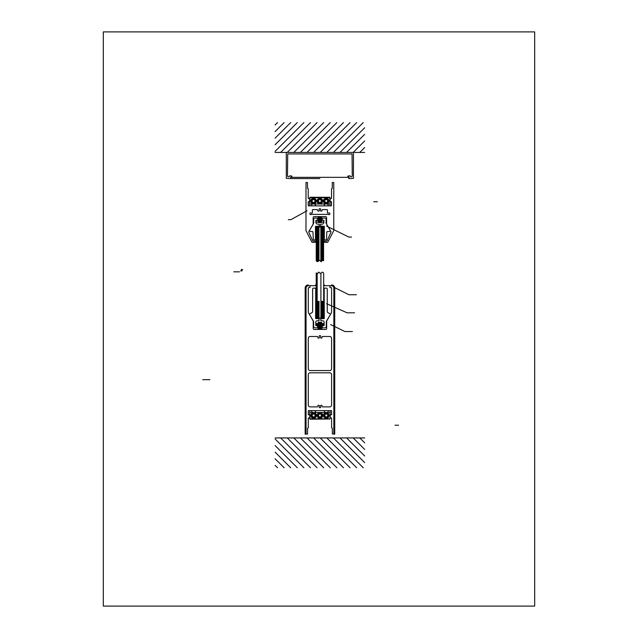 <?xml version="1.0" encoding="UTF-8"?>
<svg xmlns="http://www.w3.org/2000/svg" width="638" height="638" viewBox="0 0 638 638"><rect width="100%" height="100%" fill="white"/><g stroke="black" fill="none" stroke-linecap="round" stroke-linejoin="round"><path stroke-width="0.96" d="M534.684 606.1L534.684 31.9L103.316 31.9L103.316 606.1L534.684 606.1M317.636 336.872A0.447 0.447 0 0 0 317.198 336.489L310.156 336.489A1.866 1.866 0 0 0 308.29 338.355L308.29 368.708A1.866 1.866 0 0 0 310.156 370.574L329.742 370.574A1.866 1.866 0 0 0 331.601 368.708L331.601 338.355A1.866 1.866 0 0 0 329.742 336.489L322.7 336.489A0.447 0.447 0 0 0 322.262 336.872A2.337 2.337 0 0 1 321.879 337.821A0.734 0.734 0 0 1 320.89 338.036A0.734 0.734 0 0 1 320.619 337.063A0.885 0.885 0 0 0 320.555 335.851A0.885 0.885 0 0 0 319.343 335.851A0.885 0.885 0 0 0 319.279 337.063A0.734 0.734 0 0 1 319.008 338.036A0.734 0.734 0 0 1 318.019 337.821A2.337 2.337 0 0 1 317.636 336.872M315.571 284.931L315.571 285.672L308.234 285.672A2.329 2.329 0 0 0 305.905 288.001L305.905 434.167L305.155 434.167L305.155 288.001A3.07 3.07 0 0 1 308.234 284.931M307.548 433.976L306.057 433.976L306.057 288.113A2.329 2.329 0 0 1 308.385 285.784L309.534 285.784A0.447 0.447 0 0 1 309.98 286.239L309.98 287.204A0.447 0.447 0 0 1 309.534 287.65L308.744 287.65A0.447 0.447 0 0 0 308.29 288.105L308.29 311.504A3.732 3.732 0 0 0 308.792 313.37L313.17 320.954A0.447 0.447 0 0 1 313.234 321.177L313.234 328.546A0.893 0.893 0 0 0 314.127 329.447L325.771 329.447A0.893 0.893 0 0 0 326.664 328.546L326.664 321.177A0.447 0.447 0 0 1 326.728 320.954L331.106 313.37A3.732 3.732 0 0 0 331.601 311.504L331.601 288.105A0.447 0.447 0 0 0 331.154 287.65L330.364 287.65A0.447 0.447 0 0 1 329.918 287.204L329.918 286.239A0.447 0.447 0 0 1 330.364 285.784L331.513 285.784A2.329 2.329 0 0 1 333.841 288.113L333.841 433.976L332.35 433.976L332.35 428.305L331.601 427.859L331.601 418.097L330.173 417.651L330.173 415.115L331.601 414.668L331.601 411.063A0.447 0.447 0 0 0 331.154 410.617L308.744 410.617A0.447 0.447 0 0 0 308.29 411.063L308.29 414.668L309.725 415.115L309.725 417.651L308.29 418.097L308.29 427.859L307.548 428.305L307.548 434.199M324.319 284.931L324.319 285.672L331.664 285.672A2.329 2.329 0 0 1 333.993 288.001L333.993 434.167L334.735 434.167L334.735 288.001A3.07 3.07 0 0 0 331.664 284.931M284.125 467.774L275.137 458.794M297.316 467.774L275.137 445.603M290.721 467.774L275.137 452.198M336.888 467.774L307.038 437.931M330.293 467.774L300.442 437.931M323.697 467.774L293.847 437.931M317.102 467.774L287.252 437.931M310.507 467.774L280.656 437.931M303.911 467.774L275.137 439.008M343.483 467.774L313.633 437.931M350.079 467.774L320.228 437.931M364.681 462.598L340.014 437.931M363.269 467.774L333.419 437.931M356.674 467.774L326.823 437.931M277.53 467.774L275.137 465.389M275.177 437.931L364.721 437.931M364.681 456.003L346.609 437.931M364.681 449.407L353.205 437.931M364.681 442.812L359.808 437.931M309.765 410.617L330.133 410.617L330.133 418.823L309.765 418.823L309.765 410.617M309.765 412.483L330.133 412.483M314.04 413.91L315.172 415.067L314.741 416.63L313.17 417.029L312.038 415.872L312.468 414.309L314.04 413.91M319.136 414.062L320.755 414.062L321.568 415.466L320.755 416.869L319.136 416.869L318.33 415.466L319.136 414.062M327.765 414.804L326.449 413.855L324.973 414.525L324.814 416.135L326.13 417.085L327.605 416.415L327.765 414.804M329.088 415.466A2.799 2.799 0 0 0 324.894 413.049A2.799 2.799 0 0 0 324.894 417.89A2.799 2.799 0 0 0 329.088 415.466M328.714 415.466A2.424 2.424 0 0 0 325.077 413.368A2.424 2.424 0 0 0 325.077 417.571A2.424 2.424 0 0 0 328.714 415.466M322.373 415.466A2.424 2.424 0 0 0 318.737 413.368A2.424 2.424 0 0 0 318.737 417.571A2.424 2.424 0 0 0 322.373 415.466M322.748 415.466A2.799 2.799 0 0 0 318.545 413.049A2.799 2.799 0 0 0 318.545 417.89A2.799 2.799 0 0 0 322.748 415.466M316.033 415.466A2.424 2.424 0 0 0 312.397 413.368A2.424 2.424 0 0 0 312.397 417.571A2.424 2.424 0 0 0 316.033 415.466M316.4 415.466A2.799 2.799 0 0 0 312.205 413.049A2.799 2.799 0 0 0 312.205 417.89A2.799 2.799 0 0 0 316.4 415.466M330.093 418.991L330.093 414.963L331.529 414.517L331.529 411.079A0.463 0.463 0 0 0 331.066 410.617L328.921 410.617A0.463 0.463 0 0 0 328.522 410.848L326.943 413.584A0.463 0.463 0 0 0 327.095 414.206A1.499 1.499 0 0 1 327.43 416.447A1.499 1.499 0 0 1 325.157 416.447A1.499 1.499 0 0 1 325.484 414.206A0.463 0.463 0 0 0 325.635 413.584L324.056 410.848A0.463 0.463 0 0 0 323.657 410.617L316.241 410.617A0.463 0.463 0 0 0 315.834 410.848L314.263 413.584A0.463 0.463 0 0 0 314.414 414.206A1.499 1.499 0 0 1 314.741 416.447A1.499 1.499 0 0 1 312.468 416.447A1.499 1.499 0 0 1 312.803 414.206A0.463 0.463 0 0 0 312.955 413.584L311.376 410.848A0.463 0.463 0 0 0 310.977 410.617L308.832 410.617A0.463 0.463 0 0 0 308.369 411.079L308.369 414.517L309.797 414.963L310.02 419.214L330.093 418.991M319.279 406.318A0.885 0.885 0 0 0 319.343 407.53A0.885 0.885 0 0 0 320.555 407.53A0.885 0.885 0 0 0 320.619 406.318A0.734 0.734 0 0 1 320.89 405.345A0.734 0.734 0 0 1 321.879 405.561A2.337 2.337 0 0 1 322.262 406.51A0.447 0.447 0 0 0 322.7 406.885L329.742 406.885A1.866 1.866 0 0 0 331.601 405.018L331.601 374.673A1.866 1.866 0 0 0 329.742 372.807L310.156 372.807A1.866 1.866 0 0 0 308.29 374.673L308.29 405.018A1.866 1.866 0 0 0 310.156 406.885L317.198 406.885A0.447 0.447 0 0 0 317.636 406.51A2.337 2.337 0 0 1 318.019 405.561A0.734 0.734 0 0 1 319.008 405.345A0.734 0.734 0 0 1 319.279 406.318M352.264 175.769A1.045 1.045 0 0 1 351.235 176.814A1.045 1.045 0 0 1 350.174 175.793L347.71 176.128L348.531 176.471L348.882 178.56L353.452 178.337L353.452 152.442L286.295 152.442L286.295 178.337L290.872 178.56L291.223 176.471L292.044 176.128L289.58 175.793A1.045 1.045 0 0 1 288.52 176.814A1.045 1.045 0 0 1 287.491 175.769L287.714 153.933L352.04 153.933L352.264 175.793M317.11 261.452L317.11 227.056L322.708 227.056L322.708 260.503M318.043 261.333L318.043 227.056M318.976 260.631L318.976 227.056M320.842 261.436L320.842 227.056M321.775 260.926L321.775 227.056M316.257 227.056L323.57 227.056L323.57 260.775L322.166 260.336L321.241 261.732L319.375 260.336L317.509 261.732L316.225 260.814L316.225 227.056L323.538 227.056M327.262 311.671L327.262 289.03A0.893 0.893 0 0 0 326.369 288.137L324.279 288.137L324.176 288.711L324.279 318.474L320.81 318.617L320.81 318.027L324.128 318.027L324.128 318.617L320.81 318.769L320.81 320.635L322.78 320.786A1.34 1.34 0 0 1 324.128 322.126L324.128 325.516L322.286 325.811L322.286 327.382A0.447 0.447 0 0 0 322.74 327.828L324.886 327.828A1.404 1.404 0 0 0 326.289 326.425L326.321 321.377L330.396 314.59A0.447 0.447 0 0 0 330.245 313.976L327.693 312.445A0.893 0.893 0 0 1 327.262 311.671M309.653 313.976L312.205 312.445A0.893 0.893 0 0 0 312.636 311.671L312.636 289.03A0.893 0.893 0 0 1 313.529 288.137L315.619 288.137L315.722 288.711L315.619 318.474L319.088 318.769L319.088 320.635L317.118 320.786A1.34 1.34 0 0 0 315.77 322.126L315.77 325.516L317.604 325.811L317.604 327.382A0.447 0.447 0 0 1 317.158 327.828L315.012 327.828A1.404 1.404 0 0 1 313.609 326.425L313.577 321.377L309.502 314.59A0.447 0.447 0 0 1 309.653 313.976A0.447 0.447 0 0 0 309.502 314.59M326.608 303.704L347.096 312.803L354.561 312.803M320.898 273.216L320.898 318.027M322.764 301.311L322.764 318.027M321.831 301.311L321.831 318.027M319.032 301.311L319.032 318.027M318.099 301.311L318.099 318.027M317.166 273.311L317.166 318.027M315.619 289.445L316.217 289.445L316.217 317.429L315.619 317.429M324.279 289.445L323.681 289.445L323.681 317.429L324.279 317.429M330.644 324.567L344.927 331.553L352.383 331.553M323.681 323.554L323.681 325.42L316.217 325.42L316.217 323.554L323.681 323.554M316.217 324.423L317.094 323.554M316.217 324.949L317.62 323.554M316.281 325.42L318.099 323.602M316.807 325.42L318.099 324.128M317.333 325.42L318.099 324.654M322.557 325.42L321.799 324.654M323.091 325.42L321.799 324.128M323.618 325.42L321.799 323.602M323.681 324.949L322.278 323.554M323.681 324.423L322.804 323.554M321.353 325.93L318.545 325.93M321.353 326.823L318.545 326.823M321.799 326.377L318.099 326.377M321.799 325.484L318.099 325.484M321.799 329.447L321.799 322.716A0.447 0.447 0 0 0 321.353 322.27L318.545 322.27A0.447 0.447 0 0 0 318.099 322.716L318.099 329.447M321.353 323.243L318.545 323.243M321.353 324.144L318.545 324.144L321.353 324.144M321.353 325.037L318.545 325.037M321.799 322.796L318.099 322.796M321.799 323.689L318.099 323.689M321.799 324.59L318.099 324.59M321.353 328.618L318.545 328.618M321.353 327.725L318.545 327.725M321.799 328.171L318.099 328.171M321.799 327.278L318.099 327.278M321.799 329.064L318.099 329.064M321.648 322.381L321.648 329.447M318.25 322.381L318.25 329.447M330.396 314.59A0.447 0.447 0 0 0 330.245 313.976M320.962 318.027L315.77 318.027L315.77 318.617L319.088 318.617L319.088 318.027L315.77 318.027L318.936 318.027M323.554 272.912L322.397 272.091L323.681 273L323.681 301.311M316.312 273.04L317.74 273.487L318.665 272.091L320.531 273.487L322.397 272.091L320.531 273.487L318.665 272.091L317.74 273.487L316.217 273.008L316.217 301.311M334.99 287.802L348.922 294.732L356.387 294.732M309.693 197.66L309.693 205.867L330.061 205.867L330.061 197.66L309.693 197.66M314.191 202.9L315.762 205.635A0.463 0.463 0 0 0 316.169 205.867L323.586 205.867A0.463 0.463 0 0 0 323.984 205.635L325.563 202.9A0.463 0.463 0 0 0 325.412 202.286A1.499 1.499 0 0 1 325.085 200.037A1.499 1.499 0 0 1 327.358 200.037A1.499 1.499 0 0 1 327.023 202.286A0.463 0.463 0 0 0 326.871 202.9L328.45 205.635A0.463 0.463 0 0 0 328.849 205.867L330.994 205.867A0.463 0.463 0 0 0 331.457 205.404L331.457 201.967L330.021 201.52L329.798 197.27L309.948 197.27L309.725 201.52L308.298 201.967L308.298 205.404A0.463 0.463 0 0 0 308.76 205.867L310.905 205.867A0.463 0.463 0 0 0 311.304 205.635L312.883 202.9A0.463 0.463 0 0 0 312.732 202.286A1.499 1.499 0 0 1 312.397 200.037A1.499 1.499 0 0 1 314.67 200.037A1.499 1.499 0 0 1 314.343 202.286A0.463 0.463 0 0 0 314.191 202.9M333.618 230.884L328.123 241.666A1.404 1.404 0 0 1 326.871 242.432L324.248 242.281L324.399 241.1L326.56 241.1A0.598 0.598 0 0 0 327.103 240.749L330.947 232.128A0.598 0.598 0 0 0 330.915 231.586L326.656 224.201A0.447 0.447 0 0 1 326.592 223.978L326.592 217.502A0.893 0.893 0 0 0 325.699 216.609L314.055 216.609A0.893 0.893 0 0 0 313.162 217.502L313.162 223.978A0.447 0.447 0 0 1 313.099 224.201L308.84 231.586A0.598 0.598 0 0 0 308.808 232.128L312.652 240.749A0.598 0.598 0 0 0 313.194 241.1L315.355 241.1L315.499 242.281L312.883 242.432A1.404 1.404 0 0 1 311.631 241.666L306.136 230.884A1.404 1.404 0 0 1 305.985 230.246L305.985 182.508L307.476 182.508L307.476 188.186L308.218 188.633L308.218 198.386L309.653 198.833L309.653 201.369L308.218 201.823L308.218 205.42A0.447 0.447 0 0 0 308.672 205.867L331.082 205.867A0.447 0.447 0 0 0 331.529 205.42L331.529 201.823L330.101 201.369L330.101 198.833L331.529 198.386L331.529 188.633L332.278 188.186L332.278 182.508L333.77 182.508L333.77 230.246M309.653 230.956L310.554 231.498A0.447 0.447 0 0 0 310.786 231.562L312.516 231.562A0.447 0.447 0 0 1 312.963 231.985L313.298 239.314A0.598 0.598 0 0 0 313.896 239.88L315.475 239.88L315.579 239.314L315.475 226.458L319.311 226.091L319.311 224.369L317.748 224.145A1.866 1.866 0 0 1 315.882 222.279L315.882 220.389L317.612 219.943L317.612 218.22L315.124 217.997A1.404 1.404 0 0 0 313.721 219.4L313.721 223.204A0.447 0.447 0 0 1 313.657 223.436L309.502 230.342A0.447 0.447 0 0 0 309.653 230.956M330.133 230.956L329.24 231.498A0.447 0.447 0 0 1 329.009 231.562L327.27 231.562A0.447 0.447 0 0 0 326.823 231.985L326.489 239.314A0.598 0.598 0 0 1 325.89 239.88L324.311 239.88L324.216 239.314L324.311 226.458L324.168 227.056L320.435 227.056L320.435 226.315L324.168 226.315L320.475 226.091L320.475 224.369L322.038 224.145A1.866 1.866 0 0 0 323.905 222.279L323.905 220.389L322.174 219.943L322.174 218.22L324.67 217.997A1.404 1.404 0 0 1 326.074 219.4L326.074 223.204A0.447 0.447 0 0 0 326.138 223.436L330.285 230.342A0.447 0.447 0 0 1 330.133 230.956M326.64 226.123L348.85 237.057L351.538 237.057M323.57 239.17L323.57 227.981L324.311 227.981L324.311 239.17L323.57 239.17M316.225 239.17L316.225 227.981L315.475 227.981L315.475 239.17L316.225 239.17M306.974 210.747L290.992 219.639L288.304 219.631M318.011 218.611L321.712 218.611M323.681 222.191L323.681 220.325L316.217 220.325L316.217 222.191L323.681 222.191M318.458 220.844L321.265 220.844M318.011 221.29L321.712 221.29M318.458 221.745L321.265 221.745M318.011 222.191L321.712 222.191M318.458 219.951L321.265 219.951M318.458 219.057L321.265 219.057M318.011 219.504L321.712 219.504M318.011 220.397L321.712 220.397M319.287 227.056L319.287 226.315L315.555 226.315L315.555 227.056L319.287 227.056M318.458 222.638L321.265 222.638M312.365 212.446L312.365 210.061A0.463 0.463 0 0 1 312.827 209.599L317.134 209.599A0.447 0.447 0 0 1 317.572 209.966A2.337 2.337 0 0 0 317.947 210.875A0.734 0.734 0 0 0 318.936 211.09A0.734 0.734 0 0 0 319.207 210.117A0.885 0.885 0 0 1 319.271 208.905A0.885 0.885 0 0 1 320.483 208.905A0.885 0.885 0 0 1 320.547 210.117A0.734 0.734 0 0 0 320.818 211.09A0.734 0.734 0 0 0 321.807 210.875A2.337 2.337 0 0 0 322.182 209.966A0.447 0.447 0 0 1 322.621 209.599L326.927 209.599A0.463 0.463 0 0 1 327.39 210.061L327.39 212.446A0.734 0.734 0 0 0 328.466 213.1A0.885 0.885 0 0 1 329.758 214.272A0.885 0.885 0 0 1 328.626 214.543A0.734 0.734 0 0 0 328.012 214.368L311.743 214.368A0.734 0.734 0 0 0 311.129 214.543A0.885 0.885 0 0 1 310.124 213.116A0.885 0.885 0 0 1 311.288 213.1A0.734 0.734 0 0 0 312.365 212.446M318.458 218.156L321.265 218.156M318.458 217.263L321.265 217.263M318.011 217.71L321.712 217.71M318.011 216.816L321.712 216.816M321.712 216.609L318.011 216.609M322.676 201.018A2.799 2.799 0 0 0 318.474 198.593A2.799 2.799 0 0 0 318.474 203.442A2.799 2.799 0 0 0 322.676 201.018M329.017 201.018A2.799 2.799 0 0 0 324.822 198.593A2.799 2.799 0 0 0 324.822 203.442A2.799 2.799 0 0 0 329.017 201.018M316.328 201.018A2.799 2.799 0 0 0 312.134 198.593A2.799 2.799 0 0 0 312.134 203.442A2.799 2.799 0 0 0 316.328 201.018M330.061 204.001L309.693 204.001M328.642 201.018A2.424 2.424 0 0 0 325.005 198.92A2.424 2.424 0 0 0 325.005 203.115A2.424 2.424 0 0 0 328.642 201.018M313.697 199.407L315.012 200.348L314.853 201.959L313.378 202.629L312.062 201.688L312.221 200.077L313.697 199.407M320.683 199.614L319.064 199.614L318.258 201.018L319.064 202.421L320.683 202.421L321.496 201.018L320.683 199.614M322.302 201.018A2.424 2.424 0 0 0 318.665 198.92A2.424 2.424 0 0 0 318.665 203.115A2.424 2.424 0 0 0 322.302 201.018M315.962 201.018A2.424 2.424 0 0 0 312.325 198.92A2.424 2.424 0 0 0 312.325 203.115A2.424 2.424 0 0 0 315.962 201.018M327.788 200.611L326.656 199.455L325.085 199.861L324.654 201.417L325.787 202.581L327.35 202.174L327.788 200.611M310.475 122.592L280.624 152.442M317.07 122.592L287.22 152.442M303.879 122.592L275.106 151.365M323.665 122.592L293.815 152.442M330.261 122.592L300.41 152.442M336.856 122.592L307.006 152.442M297.276 122.592L275.106 144.77M363.237 122.592L333.387 152.442M364.649 127.775L339.982 152.442M356.642 122.592L326.792 152.442M343.451 122.592L313.601 152.442M350.047 122.592L320.196 152.442M290.681 122.592L275.106 138.175M284.085 122.592L275.106 131.58M364.649 152.442L275.106 152.442M364.649 140.966L353.173 152.442M364.649 134.371L346.578 152.442M364.649 147.561L359.768 152.442M277.49 122.592L275.106 124.984M242.528 269.419L241.826 271.022M319.877 178.56L291.008 178.56L290.657 177.372L291.327 176.702L291.965 177.332L347.79 177.332L348.428 176.702L349.098 177.372L348.747 178.56M241.523 269.419L240.821 271.022M233.779 271.836L239.481 271.836M373.764 201.752L377.345 201.752M202.709 379.674L209.878 379.674M395.002 425.211L398.583 425.211"/></g></svg>
